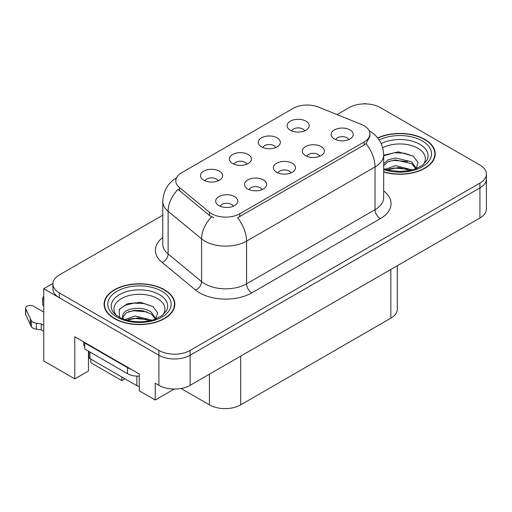 <?xml version="1.0" encoding="UTF-8"?>
<svg xmlns="http://www.w3.org/2000/svg" width="512" height="512" viewBox="0 0 512 512"><rect width="100%" height="100%" fill="white"/><g stroke="black" fill="none" stroke-linecap="round" stroke-linejoin="round"><path stroke-width="0.77" d="M290.918 172.947A6.63 3.827 0 0 0 289.139 171.078A6.63 3.827 0 0 0 282.605 170.112A6.63 3.827 0 0 0 277.978 172.947M292.262 163.258A11.053 6.381 0 0 0 278.099 162.547A11.053 6.381 0 0 0 274.438 170.477A11.053 6.381 0 0 0 276.634 172.282A11.053 6.381 0 0 0 294.458 170.477A11.053 6.381 0 0 0 292.262 163.258M246.893 164.192A6.63 3.827 0 0 0 245.114 162.33A6.63 3.827 0 0 0 238.579 161.357A6.63 3.827 0 0 0 233.952 164.192M248.237 154.509A11.053 6.381 0 0 0 234.074 153.792A11.053 6.381 0 0 0 230.413 161.728A11.053 6.381 0 0 0 232.608 163.533A11.053 6.381 0 0 0 250.432 161.728A11.053 6.381 0 0 0 248.237 154.509M262.054 189.606A6.63 3.827 0 0 0 260.275 187.744A6.63 3.827 0 0 0 253.741 186.771A6.63 3.827 0 0 0 249.114 189.606M263.398 179.923A11.053 6.381 0 0 0 249.235 179.213A11.053 6.381 0 0 0 245.574 187.142A11.053 6.381 0 0 0 247.77 188.947A11.053 6.381 0 0 0 265.594 187.142A11.053 6.381 0 0 0 263.398 179.923M233.19 206.272A6.63 3.827 0 0 0 231.411 204.41A6.63 3.827 0 0 0 224.877 203.437A6.63 3.827 0 0 0 220.25 206.272M234.534 196.589A11.053 6.381 0 0 0 220.371 195.878A11.053 6.381 0 0 0 216.71 203.808A11.053 6.381 0 0 0 218.906 205.613A11.053 6.381 0 0 0 236.73 203.808A11.053 6.381 0 0 0 234.534 196.589M319.782 156.282A6.63 3.827 0 0 0 317.997 154.413A6.63 3.827 0 0 0 311.469 153.446A6.63 3.827 0 0 0 306.842 156.282M321.126 146.592A11.053 6.381 0 0 0 306.963 145.882A11.053 6.381 0 0 0 303.302 153.811A11.053 6.381 0 0 0 305.498 155.616A11.053 6.381 0 0 0 323.322 153.811A11.053 6.381 0 0 0 321.126 146.592M348.64 139.616A6.63 3.827 0 0 0 346.861 137.754A6.63 3.827 0 0 0 340.333 136.781A6.63 3.827 0 0 0 335.706 139.616M349.99 129.933A11.053 6.381 0 0 0 335.827 129.222A11.053 6.381 0 0 0 332.166 137.152A11.053 6.381 0 0 0 334.362 138.957A11.053 6.381 0 0 0 352.179 137.152A11.053 6.381 0 0 0 349.99 129.933M304.621 130.861A6.63 3.827 0 0 0 302.842 128.998A6.63 3.827 0 0 0 296.307 128.026A6.63 3.827 0 0 0 291.68 130.861M305.965 121.178A11.053 6.381 0 0 0 291.802 120.467A11.053 6.381 0 0 0 288.141 128.397A11.053 6.381 0 0 0 290.336 130.202A11.053 6.381 0 0 0 308.16 128.397A11.053 6.381 0 0 0 305.965 121.178M275.757 147.526A6.63 3.827 0 0 0 273.978 145.664A6.63 3.827 0 0 0 267.443 144.691A6.63 3.827 0 0 0 262.816 147.526M277.101 137.843A11.053 6.381 0 0 0 262.938 137.133A11.053 6.381 0 0 0 259.277 145.062A11.053 6.381 0 0 0 261.472 146.867A11.053 6.381 0 0 0 279.296 145.062A11.053 6.381 0 0 0 277.101 137.843M218.029 180.858A6.63 3.827 0 0 0 216.25 178.989A6.63 3.827 0 0 0 209.715 178.022A6.63 3.827 0 0 0 205.088 180.858M219.373 171.168A11.053 6.381 0 0 0 205.21 170.458A11.053 6.381 0 0 0 201.549 178.387A11.053 6.381 0 0 0 203.744 180.192A11.053 6.381 0 0 0 221.568 178.387A11.053 6.381 0 0 0 219.373 171.168M364.109 125.747A19.891 11.488 0 0 0 361.453 124.461L318.554 107.117A19.891 11.488 0 0 0 293.075 108.41L181.626 172.749A19.891 11.488 0 0 0 175.795 180.87A19.891 11.488 0 0 0 179.398 187.462L209.434 212.23A19.891 11.488 0 0 0 239.795 213.76L364.109 141.99A19.891 11.488 0 0 0 369.933 133.869A19.891 11.488 0 0 0 364.109 125.747M365.619 103.885L364.787 103.405L363.949 103.885M52.915 283.456L43.744 288.749L158.886 355.226A22.106 12.762 0 0 0 190.144 355.226L479.923 187.923A22.106 12.762 0 0 0 486.4 178.899A22.106 12.762 0 0 1 479.923 187.923L190.144 355.226A22.106 12.762 0 0 1 158.886 355.226L59.379 297.773A22.106 12.762 0 0 1 52.902 288.749L52.902 283.936A22.106 12.762 0 0 0 59.379 292.96L158.886 350.413A22.106 12.762 0 0 0 190.144 350.413L479.923 183.11A22.106 12.762 0 0 0 486.4 174.086A22.106 12.762 0 0 0 479.923 165.062L380.416 107.616A22.106 12.762 0 0 0 349.158 107.616L337.056 114.598M43.744 288.749L43.744 360.941L74.797 378.874L74.797 336.762L139.296 373.997L139.296 390.842L155.238 400.045L155.238 383.2L158.886 385.306A22.106 12.762 0 0 0 190.144 385.306L479.923 218.003A22.106 12.762 0 0 0 486.4 208.979L486.4 174.086M174.298 389.043L155.238 400.045M90.739 359.078L90.739 362.688L121.792 380.614L121.792 377.005M397.312 265.702L397.312 309.146A22.106 12.762 180 0 1 390.835 318.17L240.685 404.858A22.106 12.762 180 0 1 209.421 404.858L181.043 388.474M88.448 351.136L88.448 370.989L74.797 378.874M124.922 378.81L121.792 380.614M383.68 172.006A35.366 20.416 0 0 0 435.213 153.843A35.366 20.416 0 0 0 424.858 139.405A35.366 20.416 0 0 0 377.696 137.926M164.461 289.747A35.366 20.416 0 0 0 125.92 285.318A35.366 20.416 0 0 0 104.09 304.186A35.366 20.416 0 0 0 114.445 318.624A35.366 20.416 0 0 0 152.986 323.046A35.366 20.416 0 0 0 174.822 304.186A35.366 20.416 0 0 0 164.461 289.747M104.454 306.054A35.366 20.416 0 0 0 104.333 306.592M369.933 133.869L369.933 136.307L366.035 143.59L364.109 144.992L237.562 217.766A25.786 14.886 60 0 1 246.573 241.133A29.472 17.018 180 0 1 204.89 241.133A29.472 17.018 180 0 1 201.587 238.861L168.115 211.264A29.472 17.018 180 0 1 162.784 201.504L162.784 244.218A29.472 17.018 0 0 0 168.115 253.978L201.587 281.574A29.472 17.018 0 0 0 204.89 283.846A29.472 17.018 0 0 0 246.573 283.846L375.046 209.67A29.472 17.018 0 0 0 383.68 197.638L383.68 154.925A29.472 17.018 180 0 1 375.046 166.957A25.786 14.886 -120 0 0 366.035 143.59M213.901 217.766L209.434 215.507L178.061 189.382A25.786 17.248 129.5 0 0 168.115 211.264L168.115 253.978A7.366 4.928 -50.5 0 1 162.08 262.432A36.838 21.267 180 0 1 162.784 237.472M162.784 215.213L59.379 274.918A22.106 12.762 0 0 0 52.902 283.936M174.573 306.592A35.366 20.416 0 0 0 174.451 306.054M434.97 156.25A35.366 20.416 0 0 0 434.848 155.718M83.706 341.901L83.706 345.395L84.749 345.997M130.803 369.094A14.739 8.506 180 0 1 127.469 367.648L84.749 342.989A14.739 8.506 0 0 0 85.19 342.758M84.749 342.989L84.749 349.005L127.469 373.67A14.739 8.506 0 0 0 139.296 376.122M43.744 331.347L41.267 329.914L41.267 323.898L43.744 325.331M88.915 357.427L88.448 357.152M43.744 312.096L33.632 306.253A4.704 2.714 180 0 0 28.506 305.664A4.704 2.714 180 0 0 25.6 308.173A4.704 2.714 180 0 0 25.76 308.877L31.341 320.742A7.366 4.256 0 0 0 36.365 323.206L41.267 323.898M41.267 329.914L36.365 329.222L36.365 323.206M31.341 320.742L31.341 326.758L25.76 314.893A4.704 2.714 0 0 1 25.6 314.189L25.6 308.173M31.341 326.758A7.366 4.256 0 0 0 36.365 329.222M30.355 318.778L30.355 324.794M43.744 300.045A4.704 2.714 180 0 1 42.675 298.317A4.704 2.714 180 0 1 43.744 296.589M42.675 298.317L42.675 304.333A4.704 2.714 0 0 0 43.744 306.061M382.714 147.757A25.498 14.72 180 0 1 417.875 148.25A25.498 14.72 180 0 1 422.912 164.934M416.173 169.101L417.978 162.381L413.306 156.173L398.374 151.846L383.68 155.245M377.85 138.131A34.995 20.205 180 0 1 424.595 139.558A34.995 20.205 180 0 1 434.848 153.843A34.995 20.205 180 0 1 383.68 171.763M385.312 169.248L395.539 165.632L412.294 169.869M387.232 169.824L398.714 167.462L410.118 170.394M383.68 168.192A16.659 9.619 0 0 0 383.968 168.774M383.68 163.674L388.07 159.846L395.539 157.99L411.629 161.754L416.429 168.506M383.68 165.581L388.045 161.76L395.418 159.917L411.629 163.667L415.968 168.685M383.68 155.814L394.227 152.781L404.211 153.171L413.389 156.23M388.909 161.389L394.227 160.422L407.514 161.562M388.934 169.024L394.227 168.058L407.52 169.203M116.39 315.277A25.498 14.72 180 0 1 124.781 296.954A25.498 14.72 180 0 1 157.485 298.586A25.498 14.72 180 0 1 162.515 315.277M155.776 319.437L157.581 312.717L152.909 306.509L140.736 302.362L127.437 303.706L119.187 309.491L119.45 316.896M164.198 289.894A34.995 20.205 180 0 1 174.451 304.186A34.995 20.205 180 0 1 152.845 322.848A34.995 20.205 180 0 1 114.707 318.47A34.995 20.205 180 0 1 104.454 304.186A34.995 20.205 180 0 1 126.061 285.517A34.995 20.205 180 0 1 164.198 289.894M124.915 319.584L135.142 315.968L151.898 320.205M126.835 320.16L138.317 317.798L149.722 320.736M122.189 318.56L122.976 314.803A16.659 9.619 0 0 0 122.797 316.218A16.659 9.619 0 0 0 123.571 319.11M122.976 314.803C124.179 308.173 142.394 305.536 151.232 312.09L156.038 318.842M122.874 317.139L126.214 312.883L133.709 310.4L142.317 310.579L151.232 314.003L155.571 319.021M88.877 351.386L88.877 357.126A3.686 2.125 0 0 0 89.958 358.63L136.851 385.696A3.686 2.125 0 0 0 139.296 386.323M119.002 309.83L124.774 305.408L133.83 303.117L143.821 303.507L152.992 306.573M128.518 311.725L133.83 310.758L147.117 311.898M128.538 319.36L133.83 318.4L147.13 319.539M479.923 218.003L479.923 183.11M190.144 385.306L190.144 350.413M158.886 385.306L158.886 350.413M240.685 404.858L240.685 356.128M390.835 318.17L390.835 269.44M209.421 404.858L209.421 374.176M179.398 187.462L179.398 190.739M209.434 212.23L209.434 215.507M239.795 213.76L239.795 216.762M364.109 141.99L364.109 144.992M251.782 292.87A7.366 4.256 60 0 1 246.573 283.846L246.573 241.133L375.046 166.957L375.046 209.67A7.366 4.256 60 0 0 380.256 218.694L251.782 292.87A36.838 21.267 180 0 1 199.68 292.87A36.838 21.267 180 0 1 195.552 290.035L162.08 262.432M211.635 216.87A25.786 17.248 129.5 0 0 201.587 238.861L201.587 281.574A7.366 4.928 -50.5 0 1 195.552 290.035M383.68 190.893A36.838 21.267 180 0 1 380.256 218.694M59.379 292.96L59.379 297.773M127.469 367.648L127.469 373.67M25.76 308.877L25.76 314.893M381.184 143.571A28.23 16.301 180 0 1 419.808 144.275A28.23 16.301 180 0 1 427.078 160.102L422.682 165.107L415.962 168.685L408.544 170.707L399.866 171.462L388.794 170.221L383.68 168.666M379.187 139.981A31.68 18.291 180 0 1 422.253 140.909A31.68 18.291 180 0 1 424.87 165.069A31.68 18.291 180 0 1 383.68 169.574M112.224 310.438A28.23 16.301 180 0 1 125.274 292.045A28.23 16.301 180 0 1 159.418 294.611A28.23 16.301 180 0 1 166.682 310.438L162.291 315.443L155.565 319.027C144.666 323.456 127.68 322.355 118.893 316.934C115.366 314.771 113.146 312.608 112.224 310.438M161.856 291.251A31.68 18.291 180 0 1 161.856 317.12A31.68 18.291 180 0 1 117.05 317.12A31.68 18.291 180 0 1 117.05 291.251A31.68 18.291 180 0 1 161.856 291.251M136.851 385.696L136.851 376.141M89.958 358.63L89.958 352.013M383.68 154.925C383.181 144.333 378.522 136.384 369.709 131.091L369.216 130.81M176.762 177.67C167.942 182.963 163.283 190.906 162.784 201.504M434.848 153.843L434.848 156.787M174.451 304.186L174.451 307.123M104.454 304.186L104.454 307.123"/></g></svg>
